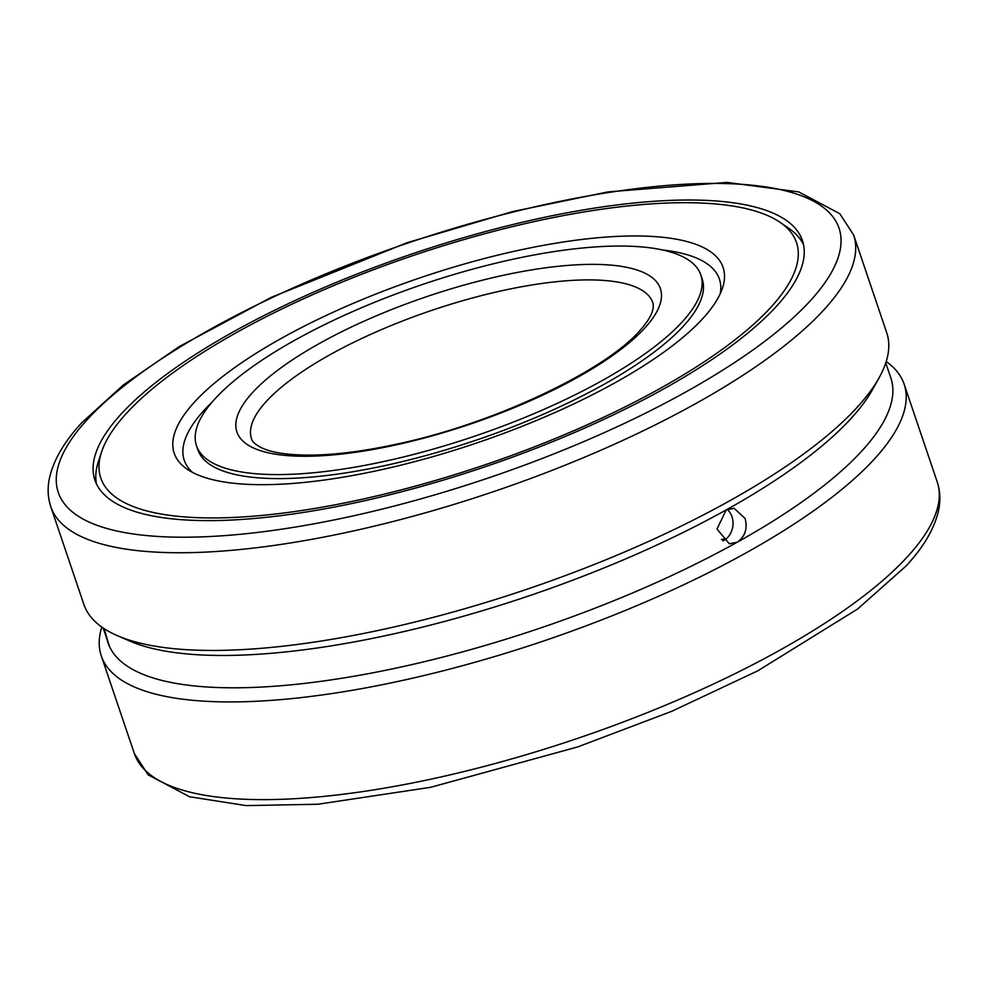 <?xml version="1.0" encoding="UTF-8"?>
<svg xmlns="http://www.w3.org/2000/svg" width="988" height="988" viewBox="0 0 988 988"><rect width="100%" height="100%" fill="white"/><g stroke="black" fill="none" stroke-linecap="round" stroke-linejoin="round"><path stroke-width="1.48" d="M682.288 321.829A266.229 80.213 -18.7 0 0 700.825 274.96A266.229 80.213 -18.7 0 0 486.121 265.587A266.229 80.213 -18.7 0 0 215.014 398.806A266.229 80.213 -18.7 0 0 196.476 445.674A266.229 80.213 -18.7 0 0 411.193 455.048A266.229 80.213 -18.7 0 0 682.288 321.829M101.566 451.961A367.24 110.644 161.3 0 1 584.279 211.901A367.24 110.644 161.3 0 1 780.038 222.312A367.24 110.644 161.3 0 1 686.635 372.97A367.24 110.644 161.3 0 1 313.035 508.734A367.24 110.644 161.3 0 1 101.566 451.961L98.405 461.544A373.476 112.521 161.3 0 0 96.515 483.997A373.476 112.521 161.3 0 1 100.233 456.666M783.966 225.239A373.476 112.521 161.3 0 1 803.516 244.678A373.476 112.521 161.3 0 0 788.387 228.006L780.038 222.312M722.87 540.942A17.908 14.585 97.6 0 0 723.871 540.436A17.908 14.585 97.6 0 0 732.911 525.616A17.908 14.585 97.6 0 0 727.168 509.413M886.224 361.534A423.79 127.674 161.3 0 1 904.131 384.159A423.79 127.674 161.3 0 1 346.208 691.304A423.79 127.674 161.3 0 1 101.295 655.896A423.79 127.674 161.3 0 1 101.776 627.047M50.796 506.721L83.869 604.421A423.79 127.674 -18.7 0 0 117.362 635.667A423.79 127.674 -18.7 0 0 328.782 639.816A423.79 127.674 -18.7 0 0 879.073 377.848A423.79 127.674 -18.7 0 0 886.705 332.672L853.632 234.971L839.8 213.692L798.712 191.907L726.995 182.397L607.842 191.919L512.476 211.605L407.118 242.715L271.194 297.376L179.285 346.566L123.5 384.851L81.93 422.568C64.208 441.698 53.364 460.309 49.4 478.402C47.362 488.245 47.819 497.68 50.796 506.721A423.79 127.674 -18.7 0 0 295.708 542.116A423.79 127.674 -18.7 0 0 824.128 309.577A423.79 127.674 -18.7 0 0 853.632 234.971M117.362 635.667L129.798 641.064A413.194 124.488 -18.7 0 0 335.932 645.102A413.194 124.488 -18.7 0 0 726.266 509.882A413.194 124.488 -18.7 0 0 872.466 389.68L879.073 377.848M104.172 628.677L109.149 645.683A413.194 124.488 -18.7 0 0 346.887 677.447A413.194 124.488 -18.7 0 0 737.209 542.214A413.194 124.488 -18.7 0 0 890.855 377.984L885.767 362.942M109.569 646.424L103.098 627.96M737.209 542.214L729.305 543.783L716.979 529L726.266 509.882L734.047 508.289L745.1 518.453C747.694 528.741 745.063 536.657 737.209 542.214M586.576 209.382A373.476 112.521 161.3 0 1 802.417 240.578A373.476 112.521 161.3 0 1 310.738 511.253A373.476 112.521 161.3 0 1 94.897 480.057A373.476 112.521 161.3 0 1 586.576 209.382M107.198 640.31L108.087 642.941A413.194 124.488 -18.7 0 0 109.149 645.683M721.388 539.522A54.081 23.23 -11.5 0 0 726.353 538.707M192.487 472.375A282.494 85.104 161.3 0 1 211.79 402.462M341.65 477.414A289.756 87.302 161.3 0 1 187.189 469.214A289.756 87.302 161.3 0 1 260.881 350.332A289.756 87.302 161.3 0 1 555.664 243.221A289.756 87.302 161.3 0 1 722.5 288.014A289.756 87.302 161.3 0 1 341.65 477.414M700.825 274.96L702.184 278.987A266.229 80.213 161.3 0 1 351.703 471.931A266.229 80.213 161.3 0 1 197.835 449.701L196.476 445.674M662.429 249.939A282.494 85.104 161.3 0 1 720.227 293.757M652.932 302.908A211.901 63.837 -18.7 0 0 530.47 285.211A211.901 63.837 -18.7 0 0 266.266 401.474A211.901 63.837 -18.7 0 0 251.508 438.783C251.915 441.364 255.114 444.291 261.104 447.539C271.379 452.714 288.41 455.233 312.183 455.11C336.093 454.727 363.572 451.207 394.644 444.563C491.616 424.655 604.792 371.192 639.792 330.659C650.203 319.038 654.587 309.787 652.932 302.908M644.843 328.004A223.547 67.357 -18.7 0 0 531.211 269.971A223.547 67.357 -18.7 0 0 252.471 392.644A223.547 67.357 -18.7 0 0 366.103 450.664A223.547 67.357 -18.7 0 0 644.843 328.004M600.852 193.759A412.132 124.167 -18.7 0 0 86.969 419.9A412.132 124.167 -18.7 0 0 296.449 526.876A412.132 124.167 -18.7 0 0 810.345 300.735A412.132 124.167 -18.7 0 0 600.852 193.759M937.204 481.86C940.181 490.888 940.638 500.336 938.6 510.179C934.636 528.271 923.792 546.883 906.07 566.013L857.547 609.053L757.808 670.815L671.655 711.348L577.782 746.903L430.62 787.313L317.901 804.244L246.123 805.603L189.573 796.748L148.188 774.876L134.368 753.597A423.79 127.674 -18.7 0 0 379.281 789.004A423.79 127.674 -18.7 0 0 907.7 556.466A423.79 127.674 -18.7 0 0 937.204 481.86L904.131 384.159M134.368 753.597L101.295 655.896"/></g></svg>
